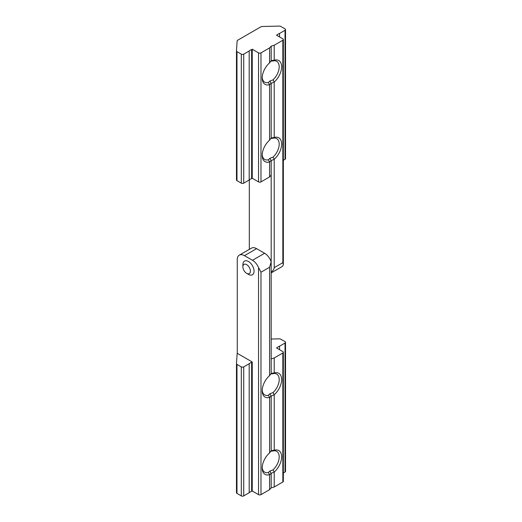 <?xml version="1.0" encoding="UTF-8"?>
<svg xmlns="http://www.w3.org/2000/svg" width="522" height="522" viewBox="0 0 522 522"><rect width="100%" height="100%" fill="white"/><g stroke="black" fill="none" stroke-linecap="round" stroke-linejoin="round"><path stroke-width="0.78" d="M264.621 253.281L256.602 248.648L244.459 255.663L252.478 260.289L264.621 253.281A10.303 5.951 60 0 1 271.179 261.809L269.6 267.231L269.6 375.605L271.179 373.426L274.233 372.943L273.006 373.693L270.742 373.961M274.233 372.943A13.742 7.934 -60 0 1 281.626 379.566A13.742 7.934 -60 0 1 274.233 394.73L274.233 450.218L273.006 450.969L270.742 451.236M262.214 390.051A12.026 6.943 120 0 0 264.68 394.886A12.026 6.943 120 0 0 268.38 395.258L269.848 393.803L273.006 392.59A12.026 6.943 120 0 0 279.198 379.566A12.026 6.943 120 0 0 276.706 374.065A12.026 6.943 120 0 0 273.006 373.693M274.233 450.218A13.742 7.934 -60 0 1 281.626 456.841A13.742 7.934 -60 0 1 274.233 471.999L274.213 486.993L282.839 482.015L282.839 352.989A1.716 0.992 0 0 0 283.342 352.291A1.716 0.992 0 0 0 282.839 351.587L276.523 347.946L277.13 347.593L277.13 348.291M262.214 467.327A12.026 6.943 120 0 0 264.68 472.162A12.026 6.943 120 0 0 268.38 472.534L269.848 471.079L273.006 469.859A12.026 6.943 120 0 0 279.198 456.841A12.026 6.943 120 0 0 276.706 451.341A12.026 6.943 120 0 0 273.006 450.969M274.213 394.749L271.179 396.087L271.179 450.701L274.213 450.212M274.213 472.025L271.179 473.363L271.179 487.907L274.213 486.993M271.179 261.809L271.179 373.426M269.848 393.803L271.179 396.087L269.6 397.418L269.6 452.874L271.179 450.701M244.459 255.663A10.303 5.951 -120 0 0 239.304 255.154A10.303 5.951 -120 0 0 237.269 258.56L237.269 353.329A1.716 0.992 0 0 0 237.145 353.662L236.473 363.638A1.716 0.992 0 0 0 236.473 363.677A1.716 0.992 0 0 0 236.975 364.376L241.301 366.875A1.716 0.992 0 0 0 243.728 366.875L249.196 363.723L249.196 492.742A8.672 5.005 180 0 1 251.624 491.339L252.23 490.993L258.547 494.641L258.547 267.558A10.303 5.951 -120 0 0 252.478 260.289M243.728 366.875L243.728 495.9L249.196 492.742M249.196 363.723A8.672 5.005 180 0 1 251.624 362.32L251.624 491.339M251.624 362.32L252.23 361.968L252.23 490.993M271.179 358.882L274.213 357.968L274.213 372.936M274.213 357.968L282.839 352.989M277.13 347.593A8.672 5.005 180 0 1 279.557 346.19L279.557 349.694M283.342 473.03L285.025 472.058L285.025 343.032A1.716 0.992 0 0 0 285.527 342.334A1.716 0.992 0 0 0 285.025 341.629L280.699 339.137A1.716 0.992 0 0 0 279.414 338.843L271.179 339.032M279.557 346.19L285.025 343.032M236.975 364.376L236.975 493.401L241.301 495.9L241.301 366.875M237.269 353.329L252.23 361.968M258.547 267.558L260.98 272.21L260.98 494.641L269.6 489.662L271.179 487.907M269.848 471.079L271.179 473.363L269.6 474.694L269.6 489.662M269.6 474.694L269.58 474.687A13.742 7.934 -60 0 1 262.194 468.064A13.742 7.934 -60 0 1 269.58 452.9L269.6 452.874M269.6 397.418L269.58 397.412A13.742 7.934 -60 0 1 262.194 390.789A13.742 7.934 -60 0 1 269.58 375.631L269.6 375.605M260.98 494.641A1.716 0.992 180 0 1 258.547 494.641M243.728 495.9A1.716 0.992 180 0 1 241.301 495.9M236.975 493.401A1.716 0.992 180 0 1 236.473 492.703A1.716 0.992 180 0 1 236.473 492.664L236.473 363.717M285.527 342.334L285.527 471.359A1.716 0.992 180 0 1 285.025 472.058M283.342 352.291L283.342 481.317A1.716 0.992 180 0 1 282.839 482.015M239.304 255.154L251.454 248.139A10.303 5.951 60 0 1 256.602 248.648M268.38 472.534L269.58 474.687M273.006 469.859L274.233 471.999M268.38 395.258L269.58 397.412M273.006 392.59L274.233 394.73M243.004 267.975A5.324 3.073 -120 0 0 246.645 273.332A5.324 3.073 -120 0 0 250.292 269.998A5.324 3.073 -120 0 0 246.169 264.4A5.324 3.073 -120 0 0 242.88 266.814A5.324 3.073 -120 0 0 243.004 267.975M246.645 273.332L248.465 274.383A7.902 4.561 -120 0 0 253.875 269.437A7.902 4.561 -120 0 0 247.761 261.124A7.902 4.561 -120 0 0 242.88 264.706L242.88 266.814M269.848 158.336L271.179 160.619L271.179 272.23C273.189 270.468 274.2 268.941 274.213 267.655L274.213 159.282L271.179 160.619L269.6 161.944L268.38 159.791L269.848 158.336L273.006 157.115A12.026 6.943 120 0 0 279.198 144.098A12.026 6.943 120 0 0 276.706 138.591A12.026 6.943 120 0 0 273.006 138.226L270.742 138.493M269.58 161.944A13.742 7.934 -60 0 1 262.194 155.315A13.742 7.934 -60 0 1 269.58 140.157L269.6 84.675L268.38 82.515L269.848 81.06L273.006 79.846A12.026 6.943 120 0 0 279.198 66.823A12.026 6.943 120 0 0 276.706 61.322A12.026 6.943 120 0 0 273.006 60.95L270.742 61.218M262.214 154.584A12.026 6.943 120 0 0 264.68 159.419A12.026 6.943 120 0 0 268.38 159.791M269.58 84.668A13.742 7.934 -60 0 1 262.194 78.046A13.742 7.934 -60 0 1 269.58 62.881L269.6 47.894L260.98 52.872L260.98 181.891A1.716 0.992 180 0 1 258.547 181.891L252.23 178.25L252.23 49.225L251.624 49.57A8.672 5.005 -0 0 0 249.196 50.973L243.728 54.131L243.728 183.157A1.716 0.992 180 0 1 241.301 183.157L236.975 180.658A1.716 0.992 180 0 1 236.473 179.959A1.716 0.992 180 0 1 236.473 179.92L236.473 50.973M262.214 77.308A12.026 6.943 120 0 0 264.68 82.143A12.026 6.943 120 0 0 268.38 82.515M269.6 140.131L271.179 137.958L271.179 83.344L269.6 84.675M269.6 62.862L271.179 60.682L271.179 46.138L269.6 47.894M271.179 137.958L274.213 137.469L274.213 82.006L271.179 83.344L269.848 81.06M285.025 159.314L285.025 30.289A1.716 0.992 -0 0 0 285.527 29.591L285.527 158.616A1.716 0.992 180 0 1 285.025 159.314L283.342 160.287M285.025 30.289L279.557 33.447A8.672 5.005 -0 0 0 277.13 34.85L276.523 35.196L282.839 38.843A1.716 0.992 -0 0 1 283.342 39.548A1.716 0.992 -0 0 1 282.839 40.246L274.213 45.225L271.179 46.138M279.557 36.951L279.557 33.447M277.13 35.548L277.13 34.85M271.179 175.164L269.6 176.912L269.6 161.944M269.6 176.912L260.98 181.891M258.547 181.891L258.547 52.872L252.23 49.225M252.23 178.25L251.624 178.596L251.624 49.57M251.624 178.596A8.672 5.005 -0 0 0 249.196 179.999L249.196 50.973M249.196 179.999L243.728 183.157M241.301 183.157L241.301 54.131L236.975 51.632L236.975 180.658M236.473 179.959L236.473 50.934A1.716 0.992 -0 0 1 236.473 50.895L237.145 40.918A1.716 0.992 -0 0 1 237.647 40.253L260.987 26.779A1.716 0.992 -0 0 1 262.135 26.491L279.414 26.1A1.716 0.992 -0 0 1 280.699 26.387L285.025 28.886A1.716 0.992 -0 0 1 285.527 29.591M274.213 267.655L282.839 262.677L283.342 264.569L282.839 265.926A10.303 5.951 60 0 1 281.919 266.69L271.179 272.889M271.179 60.682L274.213 60.193L274.213 45.225M274.213 60.193L274.233 60.2A13.742 7.934 -60 0 1 281.626 66.823A13.742 7.934 -60 0 1 274.233 81.98L274.213 82.006M274.213 137.469L274.233 137.469A13.742 7.934 -60 0 1 281.626 144.098A13.742 7.934 -60 0 1 274.233 159.256L274.213 159.282M249.32 179.901L249.32 249.372M236.473 50.934A1.716 0.992 -0 0 0 236.975 51.632M241.301 54.131A1.716 0.992 -0 0 0 243.728 54.131M258.547 52.872A1.716 0.992 -0 0 0 260.98 52.872M273.006 60.95L274.233 60.2M274.233 81.98L273.006 79.846M273.006 138.226L274.233 137.469M274.233 159.256L273.006 157.115M269.6 267.231L260.98 272.21M282.839 262.677L282.839 40.246M236.473 363.677L236.473 492.703M283.342 264.569L283.342 39.548"/></g></svg>
